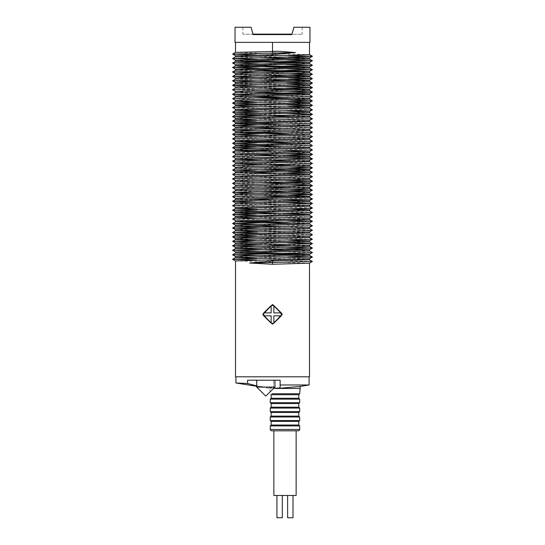<?xml version="1.0" encoding="UTF-8"?>
<svg xmlns="http://www.w3.org/2000/svg" width="545" height="545" viewBox="0 0 545 545"><rect width="100%" height="100%" fill="white"/><g stroke="black" fill="none" stroke-linecap="round" stroke-linejoin="round"><path stroke-width="0.41" stroke-dasharray="2.73 2.04" d="M235.508 256.477L309.505 258.698M309.505 259.781L256.77 258.344M235.495 251.967L247.566 252.519M309.505 255.353L298.095 254.74M235.515 243.056L309.485 245.27M235.495 247.471L285.982 248.929M309.505 250.864L297.304 250.298M309.492 246.354L298.592 245.856M235.495 238.621L288.802 239.998M309.505 241.898L256.518 240.549M309.505 231.938L235.495 229.69M235.508 234.193L309.505 236.407M309.505 237.477L256.518 236.053M285.648 226.631L309.492 227.456M309.485 233.035L258.064 231.598M235.508 225.208L247.512 225.787M309.505 228.58L259.611 227.156M235.515 220.752L245.938 221.331M287.699 222.183L309.505 222.946M309.505 224.09L298.19 223.559M235.515 216.345L309.505 218.518M309.485 219.574L256.763 218.259M235.495 211.882L245.563 212.38M309.485 215.146L256.3 213.769M235.508 207.413L286.214 208.769M309.505 210.752L257.54 209.3M235.508 202.917L309.505 205.152M309.505 206.283L235.495 204.041M235.495 198.428L246.306 199.034M309.505 201.807L235.495 199.552M235.515 194.04L288.598 195.423M309.505 197.31L299.341 196.806M256.947 195.962L235.515 195.055M235.495 185.109L309.492 187.378M235.515 189.612L288.359 190.934M309.485 192.841L300.016 192.331M256.198 191.486L235.495 190.668M309.505 188.461L299.205 187.862M257.097 187.01L235.515 186.22M235.508 180.633L285.376 182.03M309.505 183.999L297.604 183.406M259.202 182.555L235.495 181.758M235.515 176.158L309.505 178.365M309.485 179.489L235.495 177.268M235.515 171.736L245.393 172.288M309.505 175.013L235.495 172.785M235.508 162.846L309.485 165.087M235.495 167.295L288.605 168.65M309.505 170.551L299.995 170.047M256.232 169.195L235.515 168.33M235.495 158.336L309.492 160.591M309.485 166.13L299.382 165.564M309.505 161.722L297.911 161.109M235.495 153.84L247.089 154.446M309.492 157.205L235.495 154.984M235.495 149.398L245.618 149.991M309.492 152.716L257.778 151.374M309.505 142.783L287.712 141.891M235.515 145.018L245.005 145.515M288.768 146.36L309.505 147.198M309.505 148.267L256.395 146.912M309.505 138.301L235.515 136.066M235.508 140.555L245.863 141.046M309.485 143.826L299.607 143.274M285.798 133L309.492 133.818M309.505 139.418L235.495 137.19M287.903 128.552L309.485 129.342M235.508 131.57L247.396 132.156M309.505 134.942L297.284 134.37M309.505 124.907L288.802 124.076M235.495 127.101L245.795 127.7M309.505 130.453L235.508 128.184M309.505 120.493L235.495 118.258M235.515 122.72L244.984 123.225M309.485 125.943L256.641 124.621M309.505 116.017L235.495 113.762M309.485 121.515L256.402 120.132M309.505 117.134L298.694 116.521M235.508 109.286L285.526 110.703M309.505 112.652L259.556 111.228M235.515 104.824L287.46 106.255M309.505 108.169L258.786 106.793M309.505 98.195L288.237 97.303M235.495 100.382L288.7 101.792M309.505 103.673L256.865 102.331M235.515 95.981L245.454 96.458M309.505 99.245L299.975 98.7M256.232 97.848L235.495 97.037M235.495 91.471L246.81 91.996M309.485 94.803L299.062 94.23M257.301 93.379L235.515 92.589M235.508 86.996L285.389 88.406M309.505 90.361L297.488 89.775M259.352 88.924L235.495 88.12M235.515 82.527L286.936 83.964M309.505 85.872L235.495 83.63M235.495 78.078L288.482 79.502M309.505 81.375L299.26 80.885M257.09 80.033L235.495 79.154M235.515 73.691L288.482 75.012M309.505 76.94L300.022 76.409M256.198 75.564L235.515 74.706M235.508 69.208L246.408 69.706M309.485 72.499L299.3 71.933M256.954 71.082L235.495 70.319M235.495 64.698L247.696 65.257M309.485 68.064L297.747 67.478M235.495 60.202L246.905 60.815M309.492 63.567L297.434 63.043M235.495 55.774L288.23 57.211M309.492 59.078L298.98 58.587M257.519 57.743L235.495 56.857M309.505 42.408L235.495 42.408L309.505 42.408M309.485 54.609L235.515 52.402M309.485 263.16L235.495 260.919M256.266 54.97L288.182 55.515M257.417 59.439L286.329 59.977M259.42 63.888L285.41 64.412M259.093 68.323L287.072 68.854M257.008 72.778L288.543 73.316M256.191 77.261L288.421 77.806M257.015 81.736L286.827 82.268M259.113 86.185L285.382 86.71M232.613 89.816L286.547 91.144M257.404 95.075L312.38 96.479M232.62 98.74L288.652 100.096M256.824 104.027L287.351 104.558M232.613 107.61L312.387 109.824M259.577 112.917L286.084 113.442M257.908 117.366L312.387 118.783M256.457 121.828L312.38 123.19M256.579 126.317L312.387 127.619M258.194 130.78L312.387 132.108M259.618 135.221L312.387 136.597M232.613 138.886L312.387 141.08M256.702 144.118L312.38 145.501M256.348 148.608L312.387 149.916M232.613 152.184L286.105 153.608M232.613 156.681L285.478 158.036M232.613 161.17L312.387 163.371M232.613 165.646L288.652 166.954M256.211 170.892L288.298 171.443M232.613 174.482L312.387 176.675M232.613 178.964L285.382 180.341M232.613 183.454L286.806 184.782M232.613 187.936L288.421 189.238M256.211 193.182L288.543 193.727M232.613 196.779L312.387 198.959M258.916 202.113L285.423 202.638M232.613 205.738L312.387 207.952M257.649 210.997L312.38 212.407M256.348 215.466L312.38 216.821M232.62 219.076L287.597 220.487M258.453 224.411L312.387 225.746M259.618 228.846L312.387 230.235M258.173 233.287L312.387 234.711M256.579 237.756L312.38 239.126M256.457 242.246L287.992 242.777M257.928 246.708L285.907 247.239M259.59 251.15L312.387 252.519M258.671 255.585L287.583 256.116M256.818 260.047L312.38 261.43M282.31 314.39L272.5 324.2L262.69 314.39L272.691 304.58M235.045 42.408L309.955 42.408M281.288 312.885L273.835 312.885L273.835 305.575L281.418 314.39L273.835 323.205L273.835 315.8L281.302 315.8M263.698 315.8L271.165 315.8L271.165 323.205L263.582 314.39L271.165 305.575L271.165 312.885L263.712 312.885M235.045 27.25L251.095 27.25M253.105 34.608L253.009 34.253L242.907 34.253L252.982 34.158L253.105 34.608L302.148 34.253L253.105 34.608L291.895 34.608M293.905 27.25L309.955 27.25M252.982 34.158L292.018 34.158M253.009 34.253L291.991 34.253M309.505 376.813L235.495 376.813M272.5 376.813L309.063 376.813L272.5 376.813M309.063 384.974L280.123 384.974L280.123 380.199L247.58 380.199L247.58 383.482L235.93 382.999M280.123 387.352L280.123 380.199L247.58 380.199L280.123 380.199L280.123 384.974M265.81 380.199L274.953 380.199L265.81 380.199M300.145 386.385L278.74 388.367L269.823 388.367L274.864 388.367M256.675 385.955L256.94 380.199L256.94 386.024L274.878 388.272L256.94 386.024L247.58 383.482M300.145 388.449L274.85 388.449M299.696 393.797L271.935 393.797M298.803 394.689L271.165 394.689M298.803 398.259L271.165 398.259M299.696 399.151L270.272 399.151M299.696 402.714L270.272 402.714M298.803 403.607L271.165 403.607M298.803 407.176L271.165 407.176M299.696 408.069L270.272 408.069M299.696 411.632L270.272 411.632M298.803 412.524L271.165 412.524M298.803 416.094L271.165 416.094M299.696 416.986L270.272 416.986M299.696 420.549L270.272 420.549M298.803 421.442L271.165 421.442M298.803 425.011L271.165 425.011M299.696 425.904L270.272 425.904M298.36 430.809L271.608 430.809M284.987 430.809L273.835 430.809L284.987 430.809M296.133 495.459L273.835 495.459M282.31 495.459L276.955 495.459L282.31 495.459M293.012 495.459L287.658 495.459L293.012 495.459M282.31 517.75L276.955 517.75M293.012 517.75L287.658 517.75M273.515 388.19L273.515 380.199L273.515 388.19M274.953 387.114L256.675 387.114M299.696 429.467L270.272 429.467M302.148 27.25L302.148 34.253M242.852 27.25L242.852 34.253M256.675 386.282L269.823 388.367L270.272 393.797L270.994 394.519"/><path stroke-width="0.82" d="M309.505 255.353L309.505 254.208L246.006 255.912L235.495 256.463L235.495 257.574L309.505 255.353M309.505 263.146L309.505 376.813L235.495 376.813L235.495 260.919L309.505 258.698L309.505 259.781L272.5 260.885L249.555 263.024L272.5 264.23L309.485 263.16L312.38 261.484L249.555 263.024M256.77 258.344L235.495 257.574M298.095 254.74L235.495 253.112L308.443 251.02L309.505 250.864L309.505 249.719L285.982 248.929M285.907 247.239L312.387 248.029L309.492 249.739L235.651 251.906L235.495 253.112M247.566 252.519L309.505 254.208M297.304 250.298L235.515 248.602L299.26 246.899L309.505 246.374L309.505 245.257M287.992 242.777L312.387 243.547L309.485 245.27L245.618 246.974L235.495 247.471L235.495 248.622M309.505 241.898L309.505 240.842L248.54 242.409L235.495 243.029L235.495 244.126L309.505 241.898M298.592 245.856L235.495 244.126M309.505 237.477L309.505 236.421L243.567 238.09L235.495 238.621L235.495 239.671L309.505 237.477M288.802 239.998L309.505 240.822M256.518 240.549L235.515 239.657L232.62 241.326L256.457 242.246M309.505 233.049L312.387 234.759L232.62 236.918L235.515 235.249L309.505 233.062L309.505 231.938L235.495 234.173L235.495 235.277L256.518 236.053M258.064 231.598L235.515 230.808L306.753 228.832L309.505 228.58L309.505 227.442M309.505 224.077L312.387 225.78L309.492 227.456L241.34 229.309L235.495 229.677L235.495 230.828M309.505 224.09L309.505 222.959L242.164 224.785L235.495 225.187L235.495 226.318L309.505 224.09M247.512 225.787L285.648 226.631M259.611 227.156L235.508 226.311L232.613 228.028L259.618 228.846M309.505 219.601L309.505 218.518L235.495 220.725L235.495 221.835L309.505 219.601L312.387 221.297L232.613 223.491L258.453 224.411M245.938 221.331L287.699 222.183M298.19 223.559L235.495 221.835M309.505 215.173L309.505 214.11L235.495 216.317L235.495 217.366L309.505 215.173L312.38 216.821L232.62 219.029L235.495 220.739M256.763 218.259L235.495 217.38M309.505 210.752L312.387 212.461L232.62 214.614L235.515 212.938L309.505 210.758L309.505 209.641L235.495 211.882L235.495 212.959L256.3 213.769M245.563 212.38L309.505 214.11M309.505 206.296L309.505 205.152L235.495 207.393L235.495 208.524L309.505 206.296L312.387 207.986L306.808 208.319L232.613 210.186L257.649 210.997M286.214 208.769L309.505 209.641L312.387 207.986M257.54 209.3L235.495 208.537L232.613 210.186M309.505 201.807L309.505 200.655L239.371 202.597L235.495 202.897L235.495 204.034L309.505 201.807M288.543 193.727L312.38 194.517L309.485 196.241L243.608 197.964L235.495 198.428L235.508 199.531L309.505 197.31L309.505 196.214L288.598 195.423M246.306 199.034L309.505 200.655L312.387 199L236.775 200.921L232.613 201.248L258.916 202.113M312.38 194.565L232.613 196.731L235.515 195.055L301.862 193.38L309.505 192.869L309.505 191.806L241.782 193.55L235.495 194.013L235.495 195.069M299.341 196.806L256.947 195.962M286.806 184.782L312.387 185.661L309.492 187.378L245.332 189.02L235.495 189.592L235.515 190.634L297.781 189.04L309.505 188.461L309.505 187.357M288.359 190.934L309.505 191.806M300.016 192.331L256.198 191.486M312.387 185.702L232.613 187.896L235.515 186.22L301.187 184.455L309.505 184.012L309.505 182.861L245.311 184.598L235.495 185.109L235.495 186.247M299.205 187.862L257.097 187.01M309.505 179.516L309.505 178.379L237.307 180.409L235.495 180.62L235.495 181.751L309.505 179.516L312.401 181.199L232.613 183.413L235.495 185.116M285.376 182.03L309.505 182.861M297.604 183.406L259.202 182.555M309.505 175.02L309.505 173.923L235.495 176.13L235.495 177.261L309.505 175.02L312.387 176.675L234.548 178.733L232.613 178.964L235.495 180.627M309.505 170.565L309.505 169.502L235.495 171.709L235.495 172.772L309.505 170.565L312.38 172.213L232.613 174.434L235.495 176.144M245.393 172.288L309.505 173.91L312.38 172.268M288.652 166.954L312.38 167.86L232.62 170.006L235.515 168.33L295.083 166.818L309.505 166.157L309.505 165.081M309.505 161.708L312.387 163.411L309.485 165.087L244.719 166.729L235.495 167.295L235.495 168.357M288.605 168.65L309.505 169.502M299.995 170.047L256.232 169.195M312.387 163.411L232.613 165.598L235.515 163.922L309.505 161.722L309.505 160.571M285.478 158.036L312.387 158.881L308.995 160.686L245.911 162.287L235.495 162.826L235.495 163.936L299.382 165.564M309.505 157.226L309.505 156.088L236.005 158.22L235.495 158.336L235.495 159.467L309.505 157.226L312.387 158.881M297.911 161.109L235.495 159.474M309.505 148.254L312.387 149.964L309.485 151.639L235.495 153.84L235.495 154.984L299.089 153.274L309.505 152.736L309.505 151.612L245.618 149.991M247.089 154.446L309.505 156.081M312.387 149.964L232.613 152.144L235.515 150.468L309.505 148.267L309.505 147.211L249.917 148.737L235.495 149.398L235.495 150.488L257.778 151.374M309.505 143.853L309.505 142.783L235.495 144.99L235.495 146.053L309.505 143.853L312.38 145.549L232.62 147.702L256.348 148.608M245.005 145.515L288.768 146.36M256.395 146.912L235.495 146.053M309.505 139.431L309.505 138.301L235.495 140.535L235.495 141.632L309.505 139.431L312.387 141.121L232.62 143.294L256.702 144.118M245.863 141.046L287.712 141.891M299.607 143.274L235.495 141.645L232.62 143.294M309.505 130.439L312.387 132.142L309.492 133.818L235.495 136.046L235.508 137.17L307.693 135.153L309.505 134.942L309.505 133.804M297.284 134.37L235.515 132.673L299.689 130.957L309.505 130.453L309.505 129.315M312.387 127.666L232.613 129.853L235.508 128.184L309.505 125.956L312.387 127.666L309.485 129.342L243.813 131.1L235.495 131.549L235.495 132.701M247.396 132.156L285.798 133M309.505 125.97L309.505 124.907L247.219 126.515L235.495 127.101L235.495 128.204M245.795 127.7L287.903 128.552M309.505 121.549L309.505 120.493L235.495 122.693L235.495 123.749L309.505 121.549L312.38 123.245L232.62 125.398L256.579 126.317M244.984 123.225L288.802 124.076M256.641 124.621L235.495 123.749M309.505 117.134L309.505 116.017L245.918 117.679L235.495 118.251L235.495 119.341L309.505 117.134M256.402 120.132L235.495 119.341M309.505 112.658L309.505 111.527L235.495 113.755L235.495 114.906L309.505 112.658L312.387 114.348L308.225 114.634L232.613 116.555L257.908 117.366M298.694 116.521L235.495 114.906L232.613 116.555M259.556 111.228L235.508 110.39L309.505 108.169L309.505 107.031L287.46 106.255M287.351 104.558L312.387 105.328L309.485 107.045L235.495 109.266L235.495 110.41L232.926 112.168L259.577 112.917M285.526 110.703L309.505 111.514L312.387 109.858L232.613 112.059M258.786 106.793L240.699 106.289L235.508 105.894L240.679 105.567L309.505 103.673L309.505 102.589L288.7 101.792M288.652 100.096L312.38 100.886L309.485 102.617L235.495 104.797L235.495 105.907L232.613 107.569L235.495 109.273M309.505 99.245L309.505 98.195L242.239 99.905L235.495 100.382L235.495 101.438L309.505 99.245M309.505 98.182L312.38 96.533L256.606 97.841L232.62 98.686L235.495 100.403M256.865 102.331L235.495 101.452L232.613 103.1L256.824 104.027M309.505 94.83L309.505 93.72L245.577 95.382L235.495 95.961L235.495 97.037L309.505 94.83L312.38 96.533M245.454 96.458L288.237 97.303M299.975 98.7L256.232 97.848M286.547 91.144L312.387 92.03L305.214 92.446L232.613 94.265L235.515 92.589L302.836 90.77L309.505 90.375L309.505 89.237L244.153 91.001L235.495 91.471L235.495 92.602M246.81 91.996L309.505 93.72M299.062 94.23L257.301 93.379M309.505 85.878L309.505 84.734L238.247 86.723L235.495 86.982L235.495 88.113L309.505 85.878L312.387 87.575L232.613 89.775L235.495 91.478M285.389 88.406L309.505 89.23L312.387 87.575M297.488 89.775L259.352 88.924M288.421 77.806L312.38 78.582L309.485 80.313L242.539 82.07L235.495 82.499L235.508 83.617L309.505 81.382L309.505 80.285L288.482 79.502M286.936 83.964L309.505 84.734L312.387 83.078L235.563 85.047L232.613 85.327L259.113 86.185M309.505 76.94L309.505 75.891L241.319 77.642L235.495 78.078L235.495 79.141L309.505 76.94M299.26 80.885L257.09 80.033M288.543 73.316L312.38 74.229L278.379 75.19L232.62 76.382L235.515 74.706L296.46 73.153L309.505 72.533L309.505 71.436L245.046 73.091L235.495 73.664L235.495 74.72M288.482 75.012L309.505 75.878L312.38 74.229M300.022 76.409L256.198 75.564M309.505 68.084L309.505 66.94L235.495 69.188L235.495 70.305L309.505 68.084L312.387 69.78L232.613 71.967L257.008 72.778M246.408 69.706L309.505 71.436M299.3 71.933L256.954 71.082M285.41 64.412L312.237 65.325L232.613 67.498L235.508 65.822L309.349 63.656L309.505 62.443L235.495 64.698L235.495 65.843L238.785 66.122L297.747 67.478M247.696 65.257L309.505 66.94M309.505 59.098L309.505 57.981L235.495 60.202L235.495 61.347L309.505 59.098L312.387 60.788L233.744 62.859L259.42 63.888M246.905 60.815L309.505 62.443M297.434 63.043L235.495 61.347L232.613 63.002M295.445 52.531L232.62 54.078L235.515 52.402L279.06 51.325L295.445 52.531L272.5 54.67L235.495 55.774L235.495 56.857L309.505 54.636L309.505 42.496M288.23 57.211L309.505 57.981M298.98 58.587L257.519 57.743M232.62 54.078L256.266 54.97M288.182 55.515L312.38 56.333L232.613 58.513L257.417 59.439M286.329 59.977L312.387 60.754M232.613 67.498L259.093 68.323M287.072 68.854L312.387 69.74M232.62 76.382L256.191 77.261M312.38 78.637L232.613 80.803L257.015 81.736M286.827 82.268L312.387 83.078M285.382 86.71L312.387 87.534M232.613 94.265L257.404 95.075M312.38 100.941L232.613 103.1M312.387 105.369L232.613 107.569M309.505 108.155L312.387 109.858M286.084 113.442L312.387 114.314M309.505 117.12L312.387 118.83L232.62 120.99L256.457 121.828M232.613 129.853L258.194 130.78M312.387 132.142L232.613 134.349L259.618 135.221M309.505 134.935L312.387 136.597L310.452 136.822L232.613 138.846L235.495 140.549M232.613 152.144L235.495 153.847M286.105 153.608L312.387 154.426L233.144 156.544L232.613 156.681L235.495 158.343M312.387 158.915L232.613 161.129L235.495 162.832M232.613 165.598L235.495 167.308M232.62 170.006L256.211 170.892M288.298 171.443L312.38 172.213M285.382 180.341L312.387 181.165M232.613 187.896L235.495 189.606M288.421 189.238L312.38 190.157L232.62 192.31L256.211 193.182M232.613 196.731L235.495 198.441M309.505 197.297L312.387 199M285.423 202.638L312.387 203.496L232.613 205.697L235.495 207.4M232.62 214.614L256.348 215.466M287.597 220.487L312.387 221.25M312.387 225.78L232.613 227.987M309.505 228.573L312.387 230.269L309.437 230.508L232.613 232.483L258.173 233.287M232.62 236.918L256.579 237.756M309.505 237.463L312.38 239.18L232.62 241.326M312.387 243.595L232.613 245.781L257.928 246.708M312.387 248.064L232.763 250.23L259.59 251.15M309.505 250.85L312.387 252.519L311.256 252.696L232.613 254.767L258.671 255.585M287.583 256.116L312.387 257.049L232.62 259.222L256.818 260.047M309.505 259.767L312.38 261.484M279.06 51.325L272.5 51.325L272.5 42.408M272.5 324.2L282.31 314.322L272.5 304.58L262.69 314.472L272.5 324.2M272.691 304.58L282.31 314.39M293.905 27.25L291.895 34.608L293.905 27.25L292.018 34.158L293.905 27.25L309.955 27.25L309.955 42.408L235.045 42.408L235.045 27.25L251.095 27.25L253.105 34.608L251.095 27.25M263.712 312.885L271.165 312.885L271.165 305.575L272.5 305.472L273.835 305.575L281.288 312.885L281.302 315.8L273.835 323.205L272.5 323.308L271.165 323.205L263.698 315.8L263.712 312.885L271.165 305.575L272.5 305.472L273.835 305.575L273.835 312.885L281.288 312.885M291.895 34.608L253.105 34.608M281.302 315.8L273.835 315.8L273.835 323.205L272.5 323.308L271.165 323.205L271.165 315.8L263.698 315.8M291.991 34.253L253.009 34.253M292.018 34.158L252.982 34.158M256.675 386.282L235.93 382.999L247.58 383.482L247.58 380.199L280.123 380.199L280.123 384.974L309.063 384.974L300.152 386.385L278.74 388.367L280.123 387.352L280.123 384.974M280.123 387.352L278.74 388.367L274.864 388.367M278.74 388.122L274.878 388.272L278.74 388.122M256.675 385.955L247.58 383.482M274.85 388.449L300.145 388.449L300.145 386.385M271.935 393.797L299.696 393.797L300.145 388.449M270.272 425.904L299.696 425.904L299.696 429.467L270.272 429.467L270.272 425.904L271.165 425.011L271.165 421.442L270.272 420.549L270.272 416.986L271.165 416.094L271.165 412.524L270.272 411.632L270.272 408.069L271.165 407.176L271.165 403.607L270.272 402.714L270.272 399.151L271.165 398.259L271.165 394.689L298.803 394.689L299.696 393.797M271.165 398.259L298.803 398.259L298.803 394.689M270.272 399.151L299.696 399.151L298.803 398.259M270.272 402.714L299.696 402.714L299.696 399.151M271.165 403.607L298.803 403.607L299.696 402.714M271.165 407.176L298.803 407.176L298.803 403.607M270.272 408.069L299.696 408.069L298.803 407.176M270.272 411.632L299.696 411.632L299.696 408.069M271.165 412.524L298.803 412.524L299.696 411.632M271.165 416.094L298.803 416.094L298.803 412.524M270.272 416.986L299.696 416.986L298.803 416.094M270.272 420.549L299.696 420.549L299.696 416.986M271.165 421.442L298.803 421.442L299.696 420.549M271.165 425.011L298.803 425.011L298.803 421.442M270.272 429.467L270.661 430.414L271.608 430.809L298.36 430.809L299.307 430.414L299.696 429.467M273.835 430.809L273.835 495.459L296.133 495.459L296.133 430.809M276.955 495.459L276.955 517.75L282.31 517.75L282.31 495.459M287.658 495.459L287.658 517.75L293.012 517.75L293.012 495.459M272.5 260.885L272.5 264.23M272.5 54.67L272.5 51.325M256.675 380.199L256.675 387.114L274.953 387.114L274.953 380.199M235.495 52.415L235.495 42.408M235.495 260.939L232.613 259.277M309.485 258.725L312.387 257.049M309.492 254.229L312.387 252.553M235.495 256.47L232.613 254.808M235.495 251.981L232.613 250.312M235.495 247.484L232.613 245.822M309.485 240.856L312.38 239.18M235.495 243.043L232.62 241.381M309.485 236.428L312.387 234.759M235.495 238.635L232.62 236.973M309.492 231.945L312.387 230.269M235.495 234.186L232.613 232.517M235.495 229.69L232.613 228.028M309.485 222.973L312.387 221.297M235.495 225.194L232.613 223.532M309.485 218.552L312.38 216.876M309.485 214.137L312.387 212.461M235.495 216.331L232.62 214.669M235.495 211.896L232.613 210.234M309.492 205.172L312.387 203.496M235.495 202.91L232.613 201.248M309.485 191.833L312.38 190.157M235.495 194.027L232.62 192.365M309.485 182.882L312.387 181.206M309.492 178.385L312.387 176.709M309.485 169.529L312.38 167.86M235.495 171.723L232.62 170.06M309.492 156.102L312.387 154.426M309.485 147.225L312.38 145.549M235.495 149.419L232.62 147.756M309.485 142.797L312.387 141.121M235.495 145.004L232.62 143.342M309.492 138.307L312.387 136.632M235.495 136.052L232.613 134.39M235.495 131.556L232.613 129.894M309.485 124.921L312.38 123.245M235.495 127.114L232.62 125.452M309.485 120.506L312.387 118.83M235.495 122.707L232.62 121.045M309.492 116.024L312.387 114.348M235.495 118.258L232.613 116.596M235.495 113.762L232.613 112.1M235.495 104.81L232.62 103.148M309.492 93.74L312.387 92.064M235.495 95.968L232.613 94.305M235.495 86.989L232.613 85.327M235.495 82.513L232.613 80.851M235.495 78.092L232.62 76.436M309.492 71.456L312.387 69.78M235.495 73.677L232.613 72.015M309.485 66.96L312.387 65.284M235.495 69.195L232.613 67.532M309.492 62.464L312.387 60.788M235.495 64.705L232.613 63.043M309.485 58.008L312.38 56.333M235.495 60.216L232.613 58.553M235.495 55.788L232.62 54.125M312.387 56.285L309.505 54.623M232.613 58.513L235.515 56.837M312.387 65.243L309.505 63.581M232.613 71.967L235.515 70.291M312.38 74.174L309.505 72.519M312.38 78.582L309.505 76.927M232.613 80.803L235.515 79.127M312.387 83.038L309.505 81.375M232.613 85.286L235.508 83.617M232.613 89.775L235.508 88.106M312.387 92.03L309.505 90.361M232.62 98.686L235.515 97.01M312.38 100.886L309.505 99.224M312.387 105.328L309.505 103.666M232.62 120.99L235.515 119.314M232.62 125.398L235.515 123.722M232.613 134.349L235.515 132.673M232.613 138.846L235.508 137.17M232.62 147.702L235.515 146.026M312.387 154.392L309.505 152.723M232.613 156.64L235.508 154.964M232.613 161.129L235.508 159.46M312.38 167.805L309.505 166.143M232.613 174.434L235.515 172.758M232.613 178.923L235.508 177.254M232.613 183.413L235.508 181.744M312.387 185.661L309.505 183.999M312.38 190.11L309.505 188.447M232.62 192.31L235.515 190.634M312.38 194.517L309.505 192.855M232.613 201.207L235.508 199.531M312.387 203.455L309.505 201.793M232.613 205.697L235.508 204.028M232.62 219.029L235.515 217.353M232.613 223.491L235.508 221.815M232.613 232.483L235.515 230.808M312.387 243.547L309.505 241.885M232.613 245.781L235.508 244.106M312.387 248.029L309.505 246.36M232.613 250.278L235.515 248.602M232.613 254.767L235.508 253.091M312.387 257.008L309.505 255.339M232.62 259.222L235.515 257.547M309.063 376.813L309.063 384.974M235.937 376.813L235.937 382.999M274.953 387.114L265.912 396.024M256.675 387.114L265.708 396.024M299.696 425.904L298.803 425.011"/></g></svg>
